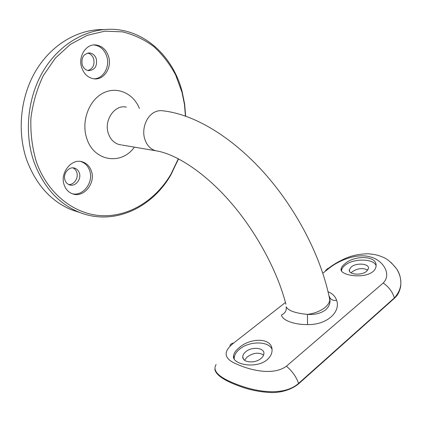 <?xml version="1.0" encoding="UTF-8"?>
<svg xmlns="http://www.w3.org/2000/svg" width="422" height="422" viewBox="0 0 422 422"><rect width="100%" height="100%" fill="white"/><g stroke="black" fill="none" stroke-linecap="round" stroke-linejoin="round"><path stroke-width="0.63" d="M185.448 116.039L184.446 104.403L182.035 92.402L175.631 74.926C169.823 64.06 162.544 54.607 153.793 46.562C144.313 39.536 133.89 34.636 122.533 31.861L104.946 31.149L87.201 35.332L70.316 44.426L55.335 58.12L43.255 75.738C36.888 89.116 32.763 103.353 30.885 118.445C30.41 133.6 32.262 148.143 36.44 162.08C47.976 194.473 75.032 214.761 102.398 215.711C129.876 216.581 155.892 199.733 170.889 174.286L178.337 158.725M178.532 158.83L170.873 174.877C151.962 208.051 113.386 226.287 78.988 212.171C58.552 203.684 43.624 187.146 34.208 162.565C23.69 133.014 27.604 96.058 44.357 69.182C61.169 42.306 88.826 27.652 114.452 29.403C147.083 31.439 173.716 58.4 182.183 91.832L184.63 104.002L185.654 116.108M372.927 271.631C374.747 270.085 375.78 268.36 376.034 266.461C377.811 255.067 354.005 255.073 344.769 263.914C342.717 265.549 341.525 267.115 341.192 268.619C338.523 275.107 363.469 279.506 372.927 271.631M376.086 265.675C373.713 258.37 353.145 258.269 345.032 265.274C342.991 266.915 341.831 268.645 341.556 270.46L341.519 270.829M366.671 271.235L368.453 268.556C369.651 263.576 356.326 262.437 351.194 266.973L349.316 269.774C348.108 274.659 361.533 275.872 366.671 271.235M351.093 272.876L352.133 271.868C357.481 268.239 362.704 267.638 367.789 270.069M267.073 359.797C270.259 357.028 271.921 353.942 272.048 350.529C272.786 337.315 250.404 337.521 239.348 347.564C235.771 350.408 233.835 353.203 233.54 355.962C231.768 364.323 255.88 369.366 267.073 359.797M272.011 349.321C268.809 340.902 249.355 340.897 239.738 349.031C236.188 351.911 234.331 354.997 234.178 358.278L234.189 358.911M261.023 358.457C262.822 356.938 263.782 355.34 263.903 353.662C264.605 347.67 251.908 346.393 245.783 351.705C243.874 353.272 242.872 354.939 242.777 356.711C242.112 362.572 254.92 363.891 261.023 358.457M244.517 360.209L247.186 356.986C253.221 352.723 258.697 352.075 263.618 355.034M328.068 291.76C332.467 293.548 335.332 296.429 336.661 300.406C340.913 312.349 326.285 325.114 307.559 324.592C294.06 324.766 282.081 320.166 281.49 314.954C285.177 313.282 286.733 310.576 286.174 306.826C288.305 310.697 295.389 313.219 307.422 314.39C314.786 314.891 320.82 313.404 325.526 309.927C328.358 307.459 329.872 304.547 330.062 301.197L329.782 297.879M81.683 67.546C83.92 73.887 87.855 77.622 93.473 78.756C103.633 80.739 112.294 67.789 108.575 56.537C106.302 49.78 102.103 45.929 95.979 44.969C86.151 43.55 77.843 56.485 81.683 67.546M93.842 78.808C103.211 78.94 110.168 66.824 106.803 56.516C104.529 49.785 100.336 45.94 94.222 44.99L93.816 44.954M82.195 64.74C83.382 68.106 85.481 70.073 88.504 70.648C94.755 70.173 97.366 66.286 96.332 58.985C95.135 55.504 92.956 53.499 89.802 52.977C83.651 53.589 81.119 57.508 82.195 64.74M87.839 70.516C92.856 68.839 94.797 64.983 93.668 58.943C92.597 55.773 90.64 53.816 87.802 53.072M64.213 185.026C65.763 189.304 68.448 192.2 72.252 193.714C83.366 198.461 95.952 183.285 91.405 171.095C89.796 166.442 86.863 163.388 82.606 161.927C71.777 157.849 59.507 172.962 64.213 185.026M72.399 193.767C83.234 196.488 93.884 182.035 89.696 170.704C88.087 166.062 85.16 163.019 80.908 161.563L80.697 161.499M65.02 180.194C65.848 182.478 67.293 184.018 69.35 184.804C75.163 187.215 81.736 179.297 79.315 172.93C78.471 170.541 76.962 168.958 74.778 168.183C69.044 165.962 62.561 173.864 65.02 180.194M68.638 184.498C74.072 185.036 78.814 177.857 76.751 172.318C76.023 170.23 74.747 168.747 72.922 167.866M80.275 212.677L71.561 209.829C51.247 201.41 36.408 185.084 27.04 160.851C16.79 132.297 20.219 96.754 36.039 70.432C51.917 44.12 78.423 29.028 103.554 29.582M285.441 302.479L233.64 343.065C222.61 351.832 223.765 358.9 237.095 364.281C249.128 369.709 272.786 376.266 286.422 366.19L383.229 282.998C392.275 273.662 382.232 259.572 369.862 256.803C357.26 253.311 340.185 259.699 329.724 267.78L322.825 273.187M216.101 364.497C211.891 371.239 219.609 378.165 239.253 385.275C257.974 392.244 284.301 396.084 298.581 383.392L394.359 297.927C402.192 289.175 402.957 279.485 396.654 268.861L391.162 262.574M329.355 296.434L329.825 300.031C321.458 256.486 295.843 208.093 263.391 172.002C230.75 136.032 193.972 114.378 163.372 110.87C160.513 110.311 157.68 110.696 154.869 112.03C146.513 115.807 141.549 128.763 144.693 138.827C146.719 145.179 150.369 149.156 155.634 150.744L157.833 151.134M329.709 297.51L329.825 300.031C329.445 302.611 327.841 305.095 325.009 307.485C320.419 311.135 314.554 313.435 307.422 314.39L307.559 324.592M126.31 107.13C114.932 104.202 103.712 120.17 108.28 133.273C110.306 139.244 113.898 143 119.051 144.53L121.357 144.92M134.375 147.13C121.51 165.588 93.578 161.52 86.658 138.047C81.156 121.394 88.842 100.399 102.873 93.209C116.836 85.814 133.357 93.257 139.418 108.454M329.476 296.756L329.951 297.953C331.36 299.915 333.596 300.733 336.661 300.406M229.916 345.534C230.676 344.072 231.921 343.25 233.64 343.065M286.422 366.19C292.24 371.16 296.297 376.893 298.581 383.392L298.417 384.004M383.229 282.998C388.852 286.992 392.565 291.971 394.359 297.927L394.127 298.539M325.504 270.687L327.277 268.814L329.724 267.78M285.9 304.246C277.961 272.612 256.845 232.374 230.517 202.18C204.259 171.886 174.972 153.534 155.634 150.744L122.063 145.041M71.561 209.829L78.988 212.171M73.676 167.93L74.778 168.183M80.908 161.563L82.606 161.927M88.456 52.972L89.802 52.977M94.222 44.99L95.979 44.969M243.378 358.948L242.777 356.711M234.178 358.278L233.54 355.962M349.643 271.457L349.316 269.774M341.556 270.46L341.192 268.619M184.446 104.403L184.63 104.002M170.889 174.286L170.873 174.877M214.819 369.287C215.89 375.179 224.805 381.055 241.558 386.911C251.254 390.303 261.445 392.202 272.143 392.597C281.416 392.529 291.523 389.712 298.602 383.835L394.338 298.354C396.691 295.827 398.542 294.741 400.568 287.081C401.475 280.292 400.172 274.221 396.654 268.861C391.458 262.452 386.81 258.533 382.707 257.098C378.824 255.452 375.533 254.36 368.031 253.754C359.444 253.991 351.932 255.526 345.502 258.364C337.062 262.204 333.786 264.452 328.743 268.06"/></g></svg>
